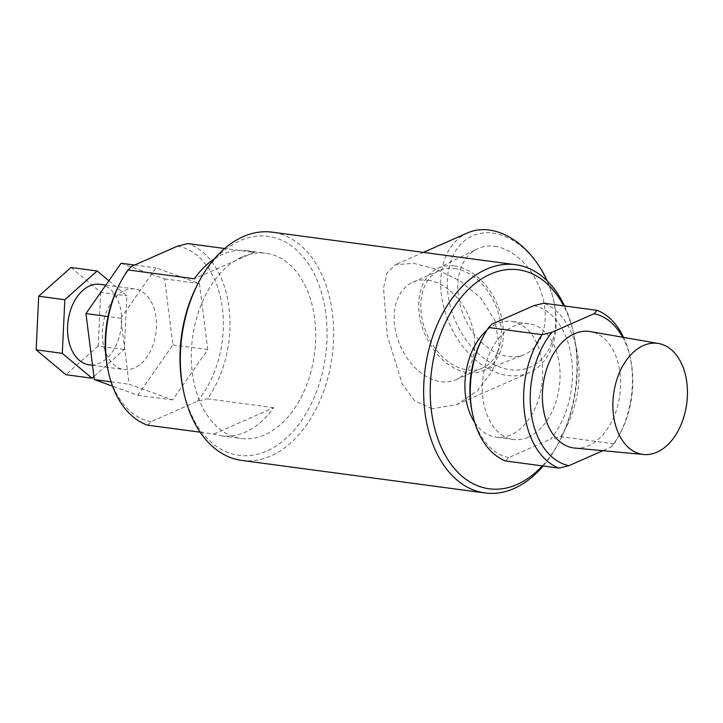 <?xml version="1.0" encoding="UTF-8"?>
<svg xmlns="http://www.w3.org/2000/svg" width="723" height="723" viewBox="0 0 723 723"><rect width="100%" height="100%" fill="white"/><g stroke="black" fill="none" stroke-linecap="round" stroke-linejoin="round"><path stroke-width="0.54" stroke-dasharray="3.62 2.71" d="M197.596 284.284A110.474 72.725 -82.4 0 1 240.235 240.642A110.474 72.725 -82.4 0 1 325.865 313.954A110.474 72.725 -82.4 0 1 266.814 451.035A110.474 72.725 -82.4 0 1 183.398 390.547M241.753 460.434A115.147 75.798 97.6 0 0 270.863 455.951A115.147 75.798 97.6 0 0 333.665 334.496A115.147 75.798 97.6 0 0 272.264 232.173M542.304 465.883A110.474 72.725 97.6 0 0 559.71 440.849A110.474 72.725 97.6 0 0 573.908 334.595A110.474 72.725 97.6 0 0 563.696 305.874M564.573 305.992A115.147 75.798 -82.4 0 1 573.393 332.237A115.147 75.798 -82.4 0 1 558.59 442.991A115.147 75.798 -82.4 0 1 543.181 466.001M547.184 280.895A71.704 50.086 66.2 0 1 552.517 295.942A71.704 50.086 66.2 0 1 510.122 369.697A71.704 50.086 66.2 0 1 447.998 294.261A71.704 50.086 66.2 0 1 492.878 233.14A71.704 50.086 66.2 0 1 539.964 267.456M467.636 232.878A76.376 53.348 -113.8 0 0 444.446 309.86A76.376 53.348 -113.8 0 0 507.627 375.49A76.376 53.348 -113.8 0 0 529.245 372.652A76.376 53.348 -113.8 0 0 552.779 296.936A76.376 53.348 -113.8 0 0 547.031 280.741M494.541 246.317A57.858 40.416 66.2 0 1 542.63 296.846A57.858 40.416 66.2 0 1 523.741 354.812A57.858 40.416 66.2 0 1 508.459 356.511A57.858 40.416 66.2 0 1 460.822 307.591A57.858 40.416 66.2 0 1 477.09 248.974A57.858 40.416 66.2 0 1 494.541 246.317M454.333 265.901A56.014 39.123 66.2 0 1 500.885 314.812A56.014 39.123 66.2 0 1 482.603 370.926A56.014 39.123 66.2 0 1 467.808 372.571A56.014 39.123 66.2 0 1 421.69 325.214A56.014 39.123 66.2 0 1 437.442 268.468A56.014 39.123 66.2 0 1 454.333 265.901M454.659 268.486A53.303 37.235 66.2 0 1 498.753 314.288A53.303 37.235 66.2 0 1 482.566 368.007A53.303 37.235 66.2 0 1 467.483 369.986A53.303 37.235 66.2 0 1 423.389 324.184A53.303 37.235 66.2 0 1 439.575 270.465A53.303 37.235 66.2 0 1 454.659 268.486M428.043 280.217A53.303 37.235 66.2 0 1 472.137 326.019A53.303 37.235 66.2 0 1 455.951 379.738A53.303 37.235 66.2 0 1 440.867 381.717A53.303 37.235 66.2 0 1 396.773 335.915A53.303 37.235 66.2 0 1 412.96 282.196A53.303 37.235 66.2 0 1 428.043 280.217M99.973 284.311A40.642 26.751 -82.4 0 1 121.645 320.425A40.642 26.751 -82.4 0 1 99.476 363.289A40.642 26.751 -82.4 0 1 89.2 364.871M124.555 290.556A40.642 26.751 -82.4 0 1 134.821 288.974A40.642 26.751 -82.4 0 1 156.493 325.079A40.642 26.751 -82.4 0 1 134.333 367.953A40.642 26.751 -82.4 0 1 124.058 369.534A40.642 26.751 -82.4 0 1 102.386 333.42A40.642 26.751 -82.4 0 1 124.555 290.556M214.315 258.915A93.421 61.5 -82.4 0 1 222.765 254.27A93.421 61.5 -82.4 0 1 246.389 250.628A93.421 61.5 -82.4 0 1 254.089 252.435L224.681 248.504M242.286 256.873A93.421 61.5 -82.4 0 1 265.901 253.24A93.421 61.5 -82.4 0 1 315.725 336.258A93.421 61.5 -82.4 0 1 264.763 434.803A93.421 61.5 -82.4 0 1 241.148 438.445A93.421 61.5 -82.4 0 1 191.324 355.418A93.421 61.5 -82.4 0 1 242.286 256.873M213.918 434.026L273.701 407.673A93.421 61.5 -82.4 0 1 245.242 432.191A93.421 61.5 -82.4 0 1 221.627 435.833A93.421 61.5 -82.4 0 1 213.918 434.026L200.126 432.182M273.701 407.673L207.474 398.825A93.421 61.5 97.6 0 0 228.956 307.411A93.421 61.5 97.6 0 0 187.863 243.579M574.731 448.052A58.762 38.681 97.6 0 0 619.991 372.725A58.762 38.681 97.6 0 0 590.293 331.595M528.233 437.225A58.391 38.436 97.6 0 0 560.081 375.635A58.391 38.436 97.6 0 0 528.947 323.75A58.391 38.436 97.6 0 0 514.189 326.028A58.391 38.436 97.6 0 0 482.34 387.618A58.391 38.436 97.6 0 0 513.475 439.503A58.391 38.436 97.6 0 0 528.233 437.225M474.74 422.548A58.391 38.436 97.6 0 0 496.041 437.171A58.391 38.436 97.6 0 0 510.809 434.903A58.391 38.436 97.6 0 0 542.657 373.312A58.391 38.436 97.6 0 0 511.523 321.419A58.391 38.436 97.6 0 0 496.755 323.696A58.391 38.436 97.6 0 0 487.121 329.941M432.065 408.793L414.505 400.641L402.16 383.832L387.239 335.373L383.515 288.016L387.022 273.041L395.391 264.717L413.692 263.344L436.376 269.254L460.217 281.003L480.967 298.256L495.083 320.66L499.204 346.181L492.453 370.791L477.261 390.944L456.999 404.5L432.065 408.793M121.103 263.253L164.573 278.924L172.914 344.925L137.777 395.255L112.562 386.154M147.691 425.169L151.107 421.663L197.09 401.401L207.474 398.825M151.107 421.663A88.757 58.418 -82.4 0 1 107.953 369.824M119.367 284.455A88.757 58.418 -82.4 0 1 131.496 266.425M177.478 246.154A88.757 58.418 -82.4 0 1 222.413 308.296A88.757 58.418 -82.4 0 1 197.09 401.401M120.822 318.237L155.96 267.908L199.431 283.588L207.772 349.589L172.634 399.909L129.155 384.238L120.822 318.237L108.034 316.529M533.809 305.639A77.072 50.737 -82.4 0 1 571.676 359.385A77.072 50.737 -82.4 0 1 550.664 439.078L560.696 436.665L614.026 443.795L610.962 447.139L602.928 450.682M610.962 447.139A77.072 50.737 97.6 0 0 620.524 432.634A77.072 50.737 97.6 0 0 630.438 358.5A77.072 50.737 97.6 0 0 622.657 337.234M560.696 436.665A81.744 53.809 97.6 0 0 543.841 303.217M623.606 337.406A81.744 53.809 -82.4 0 1 629.914 356.141A81.744 53.809 -82.4 0 1 619.403 434.767A81.744 53.809 -82.4 0 1 614.026 443.795M505.549 460.967L508.612 457.614L550.664 439.078M508.612 457.614A77.072 50.737 -82.4 0 1 472.282 412.815M482.196 338.68A77.072 50.737 -82.4 0 1 491.757 324.175M254.089 252.435L194.306 278.789M111.062 381.816L129.155 384.238M134.605 265.052L155.96 267.908M164.573 278.924L199.431 283.588M172.914 344.925L207.772 349.589M137.777 395.255L172.634 399.909M108.866 280.777L126.877 295.843L124.338 349.471L93.918 376.538M70.99 267.474L100.741 292.345L126.877 295.843M100.741 292.345L98.192 345.974L124.338 349.471M98.192 345.974L65.901 374.722M573.908 334.595L573.393 332.237M559.71 440.849L558.59 442.991M482.603 370.926L523.741 354.812M455.951 379.738L482.566 368.007M105.847 285.097L134.821 288.974M246.389 250.628L265.901 253.24M528.947 323.75L511.523 321.419M423.389 252.381L395.391 264.717M529.245 372.652L456.999 404.5M513.475 439.503L496.041 437.171M221.627 435.833L241.148 438.445M92.499 365.314L124.058 369.534M412.96 282.196L439.575 270.465M437.442 268.468L477.09 248.974M552.517 295.942L552.779 296.936M630.438 358.5L629.914 356.141M620.524 432.634L619.403 434.767"/><path stroke-width="1.08" d="M515.553 264.699L272.264 232.173A115.147 75.798 97.6 0 0 243.154 236.656A115.147 75.798 97.6 0 0 198.717 282.151A115.147 75.798 97.6 0 0 183.913 392.896A115.147 75.798 97.6 0 0 241.753 460.434L485.043 492.959A115.147 75.798 -82.4 0 1 423.642 390.637A115.147 75.798 -82.4 0 1 486.443 269.182A115.147 75.798 -82.4 0 1 515.553 264.699A115.147 75.798 -82.4 0 1 564.573 305.992M563.696 305.874A110.474 72.725 97.6 0 0 490.492 274.098A110.474 72.725 97.6 0 0 431.441 411.179A110.474 72.725 97.6 0 0 517.072 484.491A110.474 72.725 97.6 0 0 542.304 465.883M543.181 466.001A115.147 75.798 -82.4 0 1 514.152 488.477A115.147 75.798 -82.4 0 1 485.043 492.959M547.031 280.741A76.376 53.348 -113.8 0 0 539.403 266.588A76.376 53.348 -113.8 0 0 489.254 230.041A76.376 53.348 -113.8 0 0 467.636 232.878L423.389 252.381M92.499 365.314L89.2 364.871A40.642 26.751 -82.4 0 1 67.528 328.757A40.642 26.751 -82.4 0 1 89.697 285.892A40.642 26.751 -82.4 0 1 99.973 284.311L105.847 285.097M224.681 248.504L187.863 243.579L177.478 246.154L131.496 266.425L128.079 269.932A93.421 61.5 97.6 0 0 120.488 282.322A93.421 61.5 97.6 0 0 108.477 372.182A93.421 61.5 97.6 0 0 147.691 425.169L200.126 432.182M686.85 382.702A56.014 36.873 97.6 0 0 658.554 343.497A56.014 36.873 97.6 0 0 613.493 415.029A56.014 36.873 97.6 0 0 643.714 454.496A56.014 36.873 97.6 0 0 686.85 382.702M658.554 343.497L590.293 331.595A58.762 38.681 97.6 0 0 543.027 406.651A58.762 38.681 97.6 0 0 574.731 448.052L643.714 454.496M112.562 386.154L94.306 379.575L85.965 313.574L121.103 263.253L134.605 265.052M108.477 372.182L107.953 369.824A88.757 58.418 -82.4 0 1 119.367 284.455L120.488 282.322M183.913 392.896L183.398 390.547A110.474 72.725 -82.4 0 1 197.596 284.284L198.717 282.151M602.928 450.682L568.911 465.675L558.879 468.097A81.744 53.809 -82.4 0 1 542.024 334.65L552.056 332.237A77.072 50.737 97.6 0 0 531.044 411.929A77.072 50.737 97.6 0 0 568.911 465.675M622.657 337.234A77.072 50.737 97.6 0 0 594.107 313.701L552.056 332.237M542.024 334.65L488.694 327.519L491.757 324.175L533.809 305.639L543.841 303.217L597.162 310.348A81.744 53.809 -82.4 0 1 623.606 337.406M472.806 415.174L472.282 412.815A77.072 50.737 -82.4 0 1 482.196 338.68L483.316 336.547A81.744 53.809 97.6 0 0 472.806 415.174A81.744 53.809 97.6 0 0 505.549 460.967L558.879 468.097M488.694 327.519A81.744 53.809 97.6 0 0 483.316 336.547M487.121 329.941A58.391 38.436 97.6 0 0 474.74 422.548M539.403 266.588L539.964 267.456A71.704 50.086 66.2 0 1 547.184 280.895M594.107 313.701L597.162 310.348M128.079 269.932L194.306 278.789A93.421 61.5 -82.4 0 1 214.315 258.915M85.965 313.574L108.034 316.529M94.306 379.575L111.062 381.816M93.918 376.538L92.038 378.21L62.295 353.339L64.835 299.72L97.126 270.971L108.866 280.777M92.038 378.21L65.901 374.722L36.15 349.842L38.699 296.222L64.835 299.72M36.15 349.842L62.295 353.339M38.699 296.222L70.99 267.474L97.126 270.971"/></g></svg>
